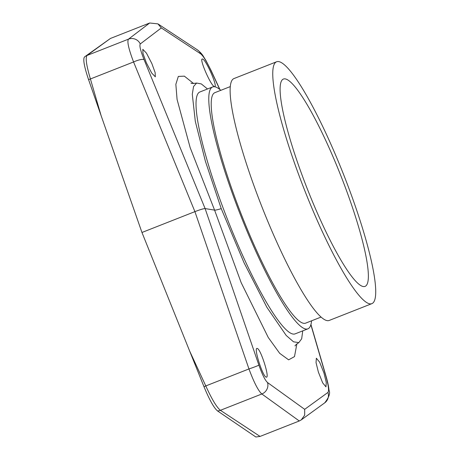 <?xml version="1.0" encoding="UTF-8"?>
<svg xmlns="http://www.w3.org/2000/svg" width="460" height="460" viewBox="0 0 460 460"><rect width="100%" height="100%" fill="white"/><g stroke="black" fill="none" stroke-linecap="round" stroke-linejoin="round"><path stroke-width="0.69" d="M193.631 83.53L184.368 76.153L178.33 76.418L175.852 84.312L177.071 99.429L190.152 147.608L214.584 210.128L205.108 208.575C203.544 208.61 200.146 209.628 194.913 211.634L141.962 232.484L101.096 115.592L90.413 78.965C86.417 65.573 85.29 57.741 87.015 55.47L110.457 38.444L149.684 23L128.472 39.152C126.931 41.343 128.633 48.95 133.572 61.968L194.913 211.634L248.958 368.943L205.792 385.934C211.795 399.13 216.66 407.249 220.392 410.308L260.049 436.425L299.276 420.98L261.843 393.984C258.301 390.856 254.012 382.507 248.958 368.943A9.286 0.477 161 0 0 258.888 365.113L205.108 208.575L144.072 59.645A9.286 2.214 157.7 0 0 133.572 61.968L90.413 78.965A9.286 2.058 -16.3 0 0 88.567 79.637L101.096 115.592M146.28 62.623L151.679 73.025L155.313 76.826L155.146 72.605L151.852 63.537L146.452 53.136L142.819 49.335L142.985 53.555L146.28 62.623M202.492 59.047C198.57 57.701 211.243 86.739 214.509 86.572C218.431 87.912 205.758 58.88 202.492 59.047L202.256 59.064M296.89 343.839L294.492 356.609L288.627 359.841L279.691 353.326L268.272 337.496L241.172 282.67L214.584 210.128C215.464 210.231 217.678 209.725 221.231 208.621L205.367 161.167L195.316 121.388L192.286 94.265L193.545 86.514L196.621 83.053L201.302 83.915L207.506 88.981M266.277 377.131C270.118 378.505 260.51 348.266 257.169 348.461C253.328 347.087 262.936 377.327 266.277 377.131L266.524 377.108M323.943 372.985L319.625 362.152L316.353 358.214L316.043 362.618L318.372 372.071L322.69 382.898L325.956 386.843L326.272 382.433L323.943 372.985M302.755 330.861L301.668 338.796L298.827 342.614L293.52 341.815L286.212 335.466L266.886 307.315L244.024 262.717L221.231 208.621M307.884 328.842A129.979 21.005 68.5 0 1 305.791 329.021A129.979 21.005 -111.5 0 1 238.458 209.783A129.979 21.005 -111.5 0 1 212.646 86.957L199.893 91.977A129.979 21.005 -111.5 0 0 225.705 214.803A129.979 21.005 -111.5 0 0 293.037 334.046A129.979 21.005 68.5 0 0 295.13 333.862L307.884 328.842A129.979 21.005 68.5 0 0 311.57 320.804M220.817 90.321A129.979 21.005 68.5 0 0 214.739 86.773A129.979 21.005 -111.5 0 0 212.646 86.957M321.057 317.072L305.641 323.138A123.855 20.016 68.5 0 1 303.646 323.311A123.855 20.016 -111.5 0 1 239.487 209.697A123.855 20.016 -111.5 0 1 214.889 92.655L230.305 86.589M327.141 320.62A129.979 21.005 -111.5 0 1 259.802 201.376A129.979 21.005 -111.5 0 1 233.99 78.551L276.615 61.766A129.979 21.005 -111.5 0 1 278.708 61.588A129.979 21.005 68.5 0 1 346.046 180.826A129.979 21.005 68.5 0 1 371.858 303.652L329.233 320.436A129.979 21.005 68.5 0 1 327.141 320.62M371.858 303.652A129.979 21.005 68.5 0 1 369.765 303.836A129.979 21.005 -111.5 0 1 302.433 184.592A129.979 21.005 -111.5 0 1 276.615 61.766M363.262 286.534A111.412 18.003 68.5 0 0 365.056 286.379A111.412 18.003 68.5 0 0 342.93 181.096A111.412 18.003 68.5 0 0 285.211 78.89A111.412 18.003 68.5 0 0 283.423 79.045A111.412 18.003 68.5 0 0 305.543 184.328A111.412 18.003 68.5 0 0 363.262 286.534M88.567 79.637C84.209 66.654 82.846 59.104 84.485 56.988L85.02 56.568A9.286 9.143 54 0 1 87.015 55.47L128.472 39.152A9.286 9.165 -127.3 0 1 140.271 43.953C139.236 45.459 140.501 50.692 144.072 59.645M260.049 436.425L255.869 437L217.522 410.935C213.986 407.991 209.484 399.93 204.004 386.745L141.962 232.484M84.485 56.988A9.286 9.143 54 0 1 85.02 56.568L110.457 38.444M219.736 89.407L211.036 70.604C206.736 61.536 203.28 55.947 200.669 53.837L161.322 27.928L157.912 23.868L149.684 23M310.874 324.72L325.858 376.079C328.474 385.405 329.17 390.862 327.94 392.443L304.681 409.337L304.675 415.167L301.283 419.876L299.276 420.98M161.322 27.928L140.271 43.953M304.681 409.337L267.548 382.559C265.127 380.38 262.24 374.566 258.888 365.113M217.522 410.935A9.286 8.895 -56.6 0 0 220.392 410.308L261.843 393.984A9.286 8.918 125.8 0 0 267.548 382.559M204.004 386.745A9.286 0.322 -24.8 0 0 205.792 385.934L189.37 350.445M211.036 70.604A9.286 0.322 -24.8 0 0 211.117 70.512L205.861 60.335C202.917 55.999 203.027 54.47 197.432 49.893A9.286 8.895 -56.6 0 0 197.432 49.887L157.912 23.868M200.669 53.837A9.286 8.895 -56.6 0 0 197.432 49.893M327.94 392.443A9.286 9.143 54 0 1 324.72 402.851A9.286 9.143 54 0 1 324.714 402.856L301.283 419.876M325.858 376.079A9.286 2.058 -16.3 0 1 326.082 376.378L310.943 324.478M298.827 342.619C295.975 344.62 294.728 345.742 295.09 345.978M324.72 402.851C329.021 397.302 330.458 393.139 329.032 390.362C328.664 386.526 327.681 381.869 326.082 376.378M219.937 89.568L211.117 70.512M196.621 83.053C193.073 83.588 191.199 83.593 190.998 83.064"/></g></svg>
